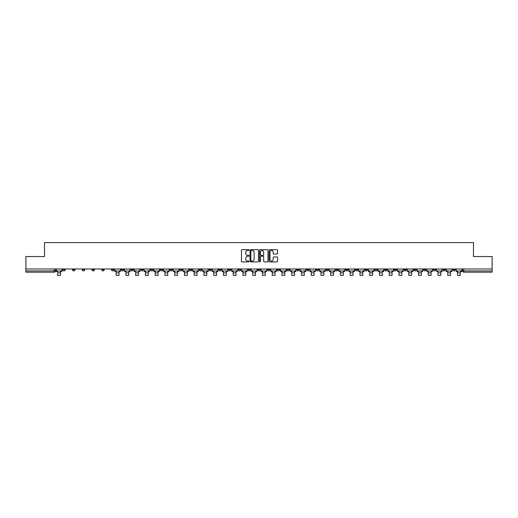 <?xml version="1.0" encoding="UTF-8"?>
<svg xmlns="http://www.w3.org/2000/svg" width="518" height="518" viewBox="0 0 518 518"><rect width="100%" height="100%" fill="white"/><g stroke="black" fill="none" stroke-linecap="round" stroke-linejoin="round"><path stroke-width="0.78" d="M248.996 250.09A0.427 0.427 0 0 0 248.569 249.663L242.048 249.663A0.615 0.615 0 0 0 241.433 250.272L241.433 261.318A0.615 0.615 0 0 0 242.048 261.933L248.569 261.933A0.427 0.427 0 0 0 248.996 261.506A0.427 0.427 0 0 0 248.569 261.072L247.727 261.072A1.962 1.962 0 0 1 245.765 259.11L245.765 258.191A1.962 1.962 0 0 1 247.727 256.229L248.569 256.229A0.427 0.427 0 0 0 248.996 255.795A0.427 0.427 0 0 0 248.569 255.368L247.727 255.368A1.962 1.962 0 0 1 245.765 253.406L245.765 252.486A1.962 1.962 0 0 1 247.727 250.518L248.569 250.518A0.427 0.427 0 0 0 248.996 250.09M384.518 268.984L384.518 269.671L387.024 269.671A1.25 1.25 0 0 1 385.768 270.927A1.25 1.25 0 0 1 384.518 269.671L384.518 268.984M326.01 268.984L326.01 269.671L328.509 269.671A1.25 1.25 0 0 1 327.259 270.927A1.25 1.25 0 0 1 326.01 269.671L326.01 268.984M316.258 268.984L316.258 269.671L318.758 269.671A1.25 1.25 0 0 1 317.508 270.927A1.25 1.25 0 0 1 316.258 269.671L316.258 268.984M257.75 268.984L257.75 269.671L260.25 269.671A1.25 1.25 0 0 1 259 270.927A1.25 1.25 0 0 1 257.75 269.671L257.75 268.984M247.999 268.984L247.999 269.671L250.498 269.671A1.25 1.25 0 0 1 249.249 270.927A1.25 1.25 0 0 1 247.999 269.671L247.999 268.984M238.248 268.984L238.248 269.671L240.747 269.671A1.25 1.25 0 0 1 239.497 270.927A1.25 1.25 0 0 1 238.248 269.671L238.248 268.984M218.745 268.984L218.745 269.671L221.244 269.671A1.25 1.25 0 0 1 219.995 270.927A1.25 1.25 0 0 1 218.745 269.671L218.745 268.984M199.242 269.671L199.242 268.984L199.242 269.671A1.25 1.25 0 0 0 200.492 270.927A1.25 1.25 0 0 1 199.242 269.671L201.742 269.671A1.25 1.25 0 0 1 200.492 270.927A1.25 1.25 0 0 0 201.742 269.671L201.742 268.984L201.742 269.671M189.491 269.671L189.491 268.984L189.491 269.671A1.25 1.25 0 0 0 190.741 270.927A1.25 1.25 0 0 1 189.491 269.671L191.99 269.671A1.25 1.25 0 0 1 190.741 270.927M179.74 269.671L179.74 268.984L179.74 269.671A1.25 1.25 0 0 0 180.989 270.927A1.25 1.25 0 0 1 179.74 269.671L182.239 269.671A1.25 1.25 0 0 1 180.989 270.927A1.25 1.25 0 0 0 182.239 269.671L182.239 268.984L182.239 269.671M169.988 268.984L169.988 269.671L172.488 269.671A1.25 1.25 0 0 1 171.238 270.927A1.25 1.25 0 0 1 169.988 269.671L169.988 268.984M160.237 268.984L160.237 269.671L162.736 269.671A1.25 1.25 0 0 1 161.487 270.927A1.25 1.25 0 0 1 160.237 269.671L160.237 268.984M150.485 268.984L150.485 269.671L152.985 269.671A1.25 1.25 0 0 1 151.735 270.927A1.25 1.25 0 0 1 150.485 269.671L150.485 268.984M140.734 269.671L140.734 268.984L140.734 269.671A1.25 1.25 0 0 0 141.984 270.927A1.25 1.25 0 0 1 140.734 269.671L143.233 269.671A1.25 1.25 0 0 1 141.984 270.927M121.225 269.671L121.225 268.984L121.225 269.671A1.25 1.25 0 0 0 122.481 270.927A1.25 1.25 0 0 1 121.225 269.671L123.731 269.671A1.25 1.25 0 0 1 122.481 270.927A1.25 1.25 0 0 0 123.731 269.671L123.731 268.984L123.731 269.671M111.474 269.671L111.474 268.984L111.474 269.671A1.25 1.25 0 0 0 112.723 270.927A1.25 1.25 0 0 1 111.474 269.671L113.979 269.671A1.25 1.25 0 0 1 112.723 270.927A1.25 1.25 0 0 0 113.979 269.671L113.979 268.984L113.979 269.671M101.722 269.671L101.722 268.984L101.722 269.671A1.25 1.25 0 0 0 102.972 270.927A1.25 1.25 0 0 1 101.722 269.671L104.228 269.671A1.25 1.25 0 0 1 102.972 270.927A1.25 1.25 0 0 0 104.228 269.671L104.228 268.984L104.228 269.671M91.971 269.671L91.971 268.984L91.971 269.671A1.25 1.25 0 0 0 93.221 270.927A1.25 1.25 0 0 1 91.971 269.671L94.477 269.671A1.25 1.25 0 0 1 93.221 270.927M82.22 269.671L82.22 268.984L82.22 269.671A1.25 1.25 0 0 0 83.469 270.927A1.25 1.25 0 0 1 82.22 269.671L84.719 269.671A1.25 1.25 0 0 1 83.469 270.927A1.25 1.25 0 0 0 84.719 269.671L84.719 268.984L84.719 269.671M72.468 269.671L72.468 268.984L72.468 269.671A1.25 1.25 0 0 0 73.718 270.927A1.25 1.25 0 0 1 72.468 269.671L74.968 269.671A1.25 1.25 0 0 1 73.718 270.927A1.25 1.25 0 0 0 74.968 269.671L74.968 268.984L74.968 269.671M276.929 253.988A0.615 0.615 0 0 0 277.544 253.373L277.544 250.272A0.615 0.615 0 0 0 276.929 249.663L269.69 249.663A0.615 0.615 0 0 0 269.075 250.272L269.075 261.318A0.615 0.615 0 0 0 269.69 261.933L276.929 261.933A0.615 0.615 0 0 0 277.544 261.318L277.544 257.575A0.615 0.615 0 0 0 276.929 256.96L273.834 256.96A0.615 0.615 0 0 0 273.219 257.575L273.219 259.434A1.638 1.638 0 0 1 271.581 261.072A1.638 1.638 0 0 1 269.936 259.434L269.936 252.162A1.638 1.638 0 0 1 271.581 250.518A1.638 1.638 0 0 1 273.219 252.162L273.219 253.373A0.615 0.615 0 0 0 273.834 253.988L276.929 253.988M25.9 268.984L25.9 256.546L44.529 256.546L44.529 242.605L473.471 242.605L473.471 256.546L492.1 256.546L492.1 268.984L25.9 268.984L25.9 270.927L55.465 270.927L55.465 268.984M258.463 250.272A0.615 0.615 0 0 0 257.847 249.663L250.608 249.663A0.615 0.615 0 0 0 249.993 250.272L249.993 261.318A0.615 0.615 0 0 0 250.608 261.933L257.847 261.933A0.615 0.615 0 0 0 258.463 261.318L258.463 250.272M260.153 249.663L267.392 249.663A0.615 0.615 0 0 1 268.007 250.272L268.007 261.318A0.615 0.615 0 0 1 267.392 261.933L264.29 261.933A0.615 0.615 0 0 1 263.681 261.318L263.681 256.837A0.615 0.615 0 0 0 263.066 256.229L261.007 256.229A0.615 0.615 0 0 0 260.399 256.837L260.399 261.506A0.427 0.427 0 0 1 259.965 261.933A0.427 0.427 0 0 1 259.537 261.506L259.537 250.272A0.615 0.615 0 0 1 260.153 249.663M462.535 268.984L462.535 270.927L492.1 270.927L492.1 272.177L463.785 272.177A1.25 1.25 0 0 1 462.535 270.927A1.25 1.25 0 0 0 463.785 272.177L463.785 268.984M492.1 268.984L492.1 270.927M54.215 268.984L54.215 272.177A1.25 1.25 0 0 0 55.465 270.927A1.25 1.25 0 0 1 54.215 272.177L25.9 272.177L25.9 270.927M455.283 268.984L455.283 269.671A1.25 1.25 0 0 1 454.033 270.927A1.25 1.25 0 0 1 452.784 269.671L455.283 269.671M452.784 268.984L452.784 269.671M445.532 268.984L445.532 269.671A1.25 1.25 0 0 1 444.282 270.927A1.25 1.25 0 0 1 443.032 269.671L445.532 269.671M443.032 268.984L443.032 269.671M435.78 269.671L435.78 268.984L435.78 269.671A1.25 1.25 0 0 1 434.531 270.927A1.25 1.25 0 0 1 433.281 269.671L435.78 269.671A1.25 1.25 0 0 1 434.531 270.927M433.281 268.984L433.281 269.671M426.029 268.984L426.029 269.671A1.25 1.25 0 0 1 424.779 270.927A1.25 1.25 0 0 1 423.523 269.671A1.25 1.25 0 0 0 424.779 270.927M423.523 268.984L423.523 269.671L426.029 269.671M416.278 268.984L416.278 269.671A1.25 1.25 0 0 1 415.028 270.927A1.25 1.25 0 0 1 413.772 269.671L416.278 269.671A1.25 1.25 0 0 1 415.028 270.927M413.772 268.984L413.772 269.671M406.526 268.984L406.526 269.671A1.25 1.25 0 0 1 405.277 270.927A1.25 1.25 0 0 1 404.021 269.671A1.25 1.25 0 0 0 405.277 270.927M404.021 268.984L404.021 269.671L406.526 269.671M396.775 268.984L396.775 269.671A1.25 1.25 0 0 1 395.519 270.927A1.25 1.25 0 0 1 394.269 269.671L396.775 269.671M394.269 268.984L394.269 269.671M387.024 268.984L387.024 269.671A1.25 1.25 0 0 1 385.768 270.927M377.266 268.984L377.266 269.671A1.25 1.25 0 0 1 376.016 270.927A1.25 1.25 0 0 1 374.767 269.671L377.266 269.671M374.767 268.984L374.767 269.671M367.515 268.984L367.515 269.671A1.25 1.25 0 0 1 366.265 270.927A1.25 1.25 0 0 1 365.015 269.671L367.515 269.671M365.015 268.984L365.015 269.671M357.763 268.984L357.763 269.671A1.25 1.25 0 0 1 356.514 270.927A1.25 1.25 0 0 1 355.264 269.671A1.25 1.25 0 0 0 356.514 270.927M355.264 268.984L355.264 269.671L357.763 269.671M348.012 268.984L348.012 269.671A1.25 1.25 0 0 1 346.762 270.927A1.25 1.25 0 0 1 345.512 269.671L348.012 269.671M345.512 268.984L345.512 269.671M338.26 268.984L338.26 269.671A1.25 1.25 0 0 1 337.011 270.927A1.25 1.25 0 0 1 335.761 269.671L338.26 269.671M335.761 268.984L335.761 269.671M328.509 268.984L328.509 269.671M318.758 268.984L318.758 269.671L318.758 268.984M309.006 268.984L309.006 269.671A1.25 1.25 0 0 1 307.757 270.927A1.25 1.25 0 0 1 306.507 269.671L309.006 269.671M306.507 268.984L306.507 269.671M299.255 268.984L299.255 269.671A1.25 1.25 0 0 1 298.005 270.927A1.25 1.25 0 0 1 296.756 269.671L299.255 269.671M296.756 268.984L296.756 269.671M289.504 268.984L289.504 269.671A1.25 1.25 0 0 1 288.254 270.927A1.25 1.25 0 0 1 287.004 269.671L289.504 269.671M287.004 268.984L287.004 269.671M279.752 268.984L279.752 269.671A1.25 1.25 0 0 1 278.503 270.927A1.25 1.25 0 0 1 277.253 269.671L279.752 269.671M277.253 268.984L277.253 269.671M270.001 268.984L270.001 269.671A1.25 1.25 0 0 1 268.751 270.927A1.25 1.25 0 0 1 267.502 269.671L270.001 269.671M267.502 268.984L267.502 269.671M260.25 268.984L260.25 269.671A1.25 1.25 0 0 1 259 270.927M250.498 268.984L250.498 269.671M240.747 269.671L240.747 268.984L240.747 269.671A1.25 1.25 0 0 1 239.497 270.927M230.996 268.984L230.996 269.671A1.25 1.25 0 0 1 229.746 270.927A1.25 1.25 0 0 1 228.496 269.671A1.25 1.25 0 0 0 229.746 270.927A1.25 1.25 0 0 0 230.996 269.671L228.496 269.671L228.496 268.984M221.244 269.671L221.244 268.984L221.244 269.671A1.25 1.25 0 0 1 219.995 270.927M211.493 268.984L211.493 269.671A1.25 1.25 0 0 1 210.243 270.927A1.25 1.25 0 0 1 208.994 269.671A1.25 1.25 0 0 0 210.243 270.927M208.994 268.984L208.994 269.671L211.493 269.671M191.99 268.984L191.99 269.671L191.99 268.984M172.488 269.671L172.488 268.984L172.488 269.671A1.25 1.25 0 0 1 171.238 270.927M162.736 269.671L162.736 268.984L162.736 269.671A1.25 1.25 0 0 1 161.487 270.927M152.985 269.671L152.985 268.984L152.985 269.671A1.25 1.25 0 0 1 151.735 270.927M143.233 268.984L143.233 269.671L143.233 268.984M133.482 269.671L133.482 268.984L133.482 269.671A1.25 1.25 0 0 1 132.232 270.927A1.25 1.25 0 0 1 130.976 269.671L133.482 269.671A1.25 1.25 0 0 1 132.232 270.927M130.976 268.984L130.976 269.671M94.477 268.984L94.477 269.671L94.477 268.984M65.216 269.671L65.216 268.984L65.216 269.671A1.25 1.25 0 0 1 63.967 270.927A1.25 1.25 0 0 1 62.717 269.671L65.216 269.671A1.25 1.25 0 0 1 63.967 270.927M62.717 268.984L62.717 269.671M251.282 250.518A0.427 0.427 0 0 0 250.854 250.952L250.854 260.645A0.427 0.427 0 0 0 251.282 261.072L252.175 261.072A1.962 1.962 0 0 0 254.137 259.11L254.137 252.486A1.962 1.962 0 0 0 252.175 250.518L251.282 250.518M263.681 252.195A1.638 1.638 0 0 0 262.037 250.55A1.638 1.638 0 0 0 260.399 252.195L260.399 254.752A0.615 0.615 0 0 0 261.007 255.368L263.066 255.368A0.615 0.615 0 0 0 263.681 254.752L263.681 252.195M56.313 270.927L61.875 270.927L61.875 271.549L60.502 271.549L60.502 275.395L57.686 275.395L57.686 271.549L56.313 271.549L56.313 268.984M61.875 270.927L61.875 268.984M114.821 270.927L120.383 270.927L120.383 271.549L119.011 271.549L119.011 275.395L116.194 275.395L116.194 271.549L114.821 271.549L114.821 268.984M120.383 270.927L120.383 268.984M124.573 270.927L130.135 270.927L130.135 271.549L128.762 271.549L128.762 275.395L125.945 275.395L125.945 271.549L124.573 271.549L124.573 268.984M130.135 270.927L130.135 268.984M134.324 270.927L139.886 270.927L139.886 271.549L138.513 271.549L138.513 275.395L135.697 275.395L135.697 271.549L134.324 271.549L134.324 268.984M139.886 270.927L139.886 268.984M144.075 270.927L149.637 270.927L149.637 271.549L148.265 271.549L148.265 275.395L145.448 275.395L145.448 271.549L144.075 271.549L144.075 268.984M149.637 270.927L149.637 268.984M153.827 270.927L159.389 270.927L159.389 271.549L158.016 271.549L158.016 275.395L155.199 275.395L155.199 271.549L153.827 271.549L153.827 268.984M159.389 270.927L159.389 268.984M163.578 270.927L169.14 270.927L169.14 271.549L167.767 271.549L167.767 275.395L164.951 275.395L164.951 271.549L163.578 271.549L163.578 268.984M169.14 270.927L169.14 268.984M173.329 270.927L178.891 270.927L178.891 271.549L177.519 271.549L177.519 275.395L174.702 275.395L174.702 271.549L173.329 271.549L173.329 268.984M178.891 270.927L178.891 268.984M183.081 270.927L188.643 270.927L188.643 271.549L187.27 271.549L187.27 275.395L184.46 275.395L184.46 271.549L183.081 271.549L183.081 268.984M188.643 270.927L188.643 268.984M192.832 270.927L198.394 270.927L198.394 271.549L197.021 271.549L197.021 275.395L194.211 275.395L194.211 271.549L192.832 271.549L192.832 268.984M198.394 270.927L198.394 268.984M202.583 270.927L208.145 270.927L208.145 271.549L206.773 271.549L206.773 275.395L203.962 275.395L203.962 271.549L202.583 271.549L202.583 268.984M208.145 270.927L208.145 268.984M212.335 270.927L217.897 270.927L217.897 271.549L216.524 271.549L216.524 275.395L213.714 275.395L213.714 271.549L212.335 271.549L212.335 268.984M217.897 270.927L217.897 268.984M222.086 270.927L227.648 270.927L227.648 271.549L226.275 271.549L226.275 275.395L223.465 275.395L223.465 271.549L222.086 271.549L222.086 268.984M227.648 270.927L227.648 268.984M231.837 270.927L237.406 270.927L237.406 271.549L236.027 271.549L236.027 275.395L233.217 275.395L233.217 271.549L231.837 271.549L231.837 268.984M237.406 270.927L237.406 268.984M241.589 270.927L247.157 270.927L247.157 271.549L245.778 271.549L245.778 275.395L242.968 275.395L242.968 271.549L241.589 271.549L241.589 268.984M247.157 270.927L247.157 268.984M251.34 270.927L256.909 270.927L256.909 271.549L255.529 271.549L255.529 275.395L252.719 275.395L252.719 271.549L251.34 271.549L251.34 268.984M256.909 270.927L256.909 268.984M261.091 270.927L266.66 270.927L266.66 271.549L265.281 271.549L265.281 275.395L262.471 275.395L262.471 271.549L261.091 271.549L261.091 268.984M266.66 270.927L266.66 268.984M270.843 270.927L276.411 270.927L276.411 271.549L275.032 271.549L275.032 275.395L272.222 275.395L272.222 271.549L270.843 271.549L270.843 268.984M276.411 270.927L276.411 268.984M280.594 270.927L286.163 270.927L286.163 271.549L284.783 271.549L284.783 275.395L281.973 275.395L281.973 271.549L280.594 271.549L280.594 268.984M286.163 270.927L286.163 268.984M290.352 270.927L295.914 270.927L295.914 271.549L294.535 271.549L294.535 275.395L291.725 275.395L291.725 271.549L290.352 271.549L290.352 268.984M295.914 270.927L295.914 268.984M300.103 270.927L305.665 270.927L305.665 271.549L304.286 271.549L304.286 275.395L301.476 275.395L301.476 271.549L300.103 271.549L300.103 268.984M305.665 270.927L305.665 268.984M309.855 270.927L315.417 270.927L315.417 271.549L314.037 271.549L314.037 275.395L311.227 275.395L311.227 271.549L309.855 271.549L309.855 268.984M315.417 270.927L315.417 268.984M319.606 270.927L325.168 270.927L325.168 271.549L323.789 271.549L323.789 275.395L320.979 275.395L320.979 271.549L319.606 271.549L319.606 268.984M325.168 270.927L325.168 268.984M329.357 270.927L334.919 270.927L334.919 271.549L333.54 271.549L333.54 275.395L330.73 275.395L330.73 271.549L329.357 271.549L329.357 268.984M334.919 270.927L334.919 268.984M339.109 270.927L344.671 270.927L344.671 271.549L343.298 271.549L343.298 275.395L340.481 275.395L340.481 271.549L339.109 271.549L339.109 268.984M344.671 270.927L344.671 268.984M348.86 270.927L354.422 270.927L354.422 271.549L353.049 271.549L353.049 275.395L350.233 275.395L350.233 271.549L348.86 271.549L348.86 268.984M354.422 270.927L354.422 268.984M358.611 270.927L364.173 270.927L364.173 271.549L362.801 271.549L362.801 275.395L359.984 275.395L359.984 271.549L358.611 271.549L358.611 268.984M364.173 270.927L364.173 268.984M368.363 270.927L373.925 270.927L373.925 271.549L372.552 271.549L372.552 275.395L369.735 275.395L369.735 271.549L368.363 271.549L368.363 268.984M373.925 270.927L373.925 268.984M378.114 270.927L383.676 270.927L383.676 271.549L382.303 271.549L382.303 275.395L379.487 275.395L379.487 271.549L378.114 271.549L378.114 268.984M383.676 270.927L383.676 268.984M387.865 270.927L393.427 270.927L393.427 271.549L392.055 271.549L392.055 275.395L389.238 275.395L389.238 271.549L387.865 271.549L387.865 268.984M393.427 270.927L393.427 268.984M397.617 270.927L403.179 270.927L403.179 271.549L401.806 271.549L401.806 275.395L398.99 275.395L398.99 271.549L397.617 271.549L397.617 268.984M403.179 270.927L403.179 268.984M407.368 270.927L412.93 270.927L412.93 271.549L411.557 271.549L411.557 275.395L408.741 275.395L408.741 271.549L407.368 271.549L407.368 268.984M412.93 270.927L412.93 268.984M417.12 270.927L422.682 270.927L422.682 271.549L421.309 271.549L421.309 275.395L418.492 275.395L418.492 271.549L417.12 271.549L417.12 268.984M422.682 270.927L422.682 268.984M426.871 270.927L432.433 270.927L432.433 271.549L431.06 271.549L431.06 275.395L428.244 275.395L428.244 271.549L426.871 271.549L426.871 268.984M432.433 270.927L432.433 268.984M436.622 270.927L442.184 270.927L442.184 271.549L440.812 271.549L440.812 275.395L437.995 275.395L437.995 271.549L436.622 271.549L436.622 268.984M442.184 270.927L442.184 268.984M446.374 270.927L451.936 270.927L451.936 271.549L450.563 271.549L450.563 275.395L447.746 275.395L447.746 271.549L446.374 271.549L446.374 268.984M451.936 270.927L451.936 268.984M456.125 270.927L461.687 270.927L461.687 271.549L460.314 271.549L460.314 275.395L457.498 275.395L457.498 271.549L456.125 271.549L456.125 268.984M461.687 270.927L461.687 268.984M57.686 272.895L60.502 272.895M116.194 272.895L119.011 272.895M125.945 272.895L128.762 272.895M135.697 272.895L138.513 272.895M145.448 272.895L148.265 272.895M155.199 272.895L158.016 272.895M164.951 272.895L167.767 272.895M174.702 272.895L177.519 272.895M184.46 272.895L187.27 272.895M194.211 272.895L197.021 272.895M203.962 272.895L206.773 272.895M213.714 272.895L216.524 272.895M223.465 272.895L226.275 272.895M233.217 272.895L236.027 272.895M242.968 272.895L245.778 272.895M252.719 272.895L255.529 272.895M262.471 272.895L265.281 272.895M272.222 272.895L275.032 272.895M281.973 272.895L284.783 272.895M291.725 272.895L294.535 272.895M301.476 272.895L304.286 272.895M311.227 272.895L314.037 272.895M320.979 272.895L323.789 272.895M330.73 272.895L333.54 272.895M340.481 272.895L343.298 272.895M350.233 272.895L353.049 272.895M359.984 272.895L362.801 272.895M369.735 272.895L372.552 272.895M379.487 272.895L382.303 272.895M389.238 272.895L392.055 272.895M398.99 272.895L401.806 272.895M408.741 272.895L411.557 272.895M418.492 272.895L421.309 272.895M428.244 272.895L431.06 272.895M437.995 272.895L440.812 272.895M447.746 272.895L450.563 272.895M457.498 272.895L460.314 272.895"/></g></svg>
